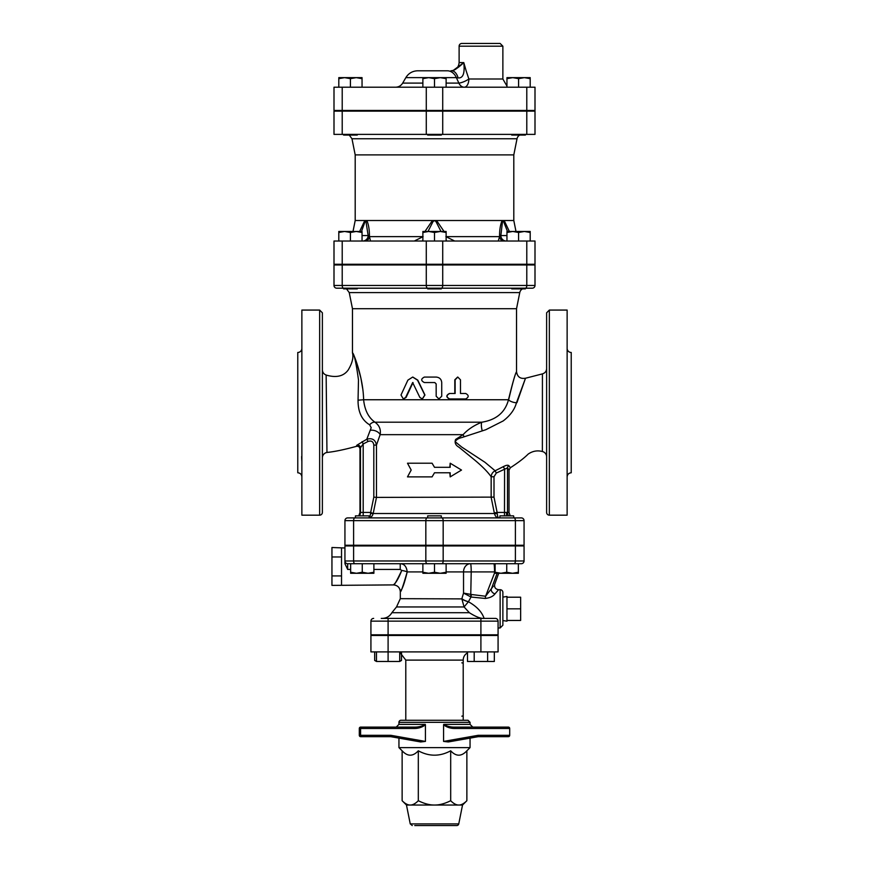 <?xml version="1.0" encoding="UTF-8"?>
<svg xmlns="http://www.w3.org/2000/svg" width="869" height="869" viewBox="0 0 869 869"><rect width="100%" height="100%" fill="white"/><g stroke="black" fill="none" stroke-linecap="round" stroke-linejoin="round"><path stroke-width="1.3" d="M516.534 371.736L516.534 308.712L352.466 308.712L352.466 352.868C354.107 353.574 356.116 362.59 358.484 379.927L358.05 400.185L363.611 399.751C363.166 375.81 352.477 350.75 352.466 352.868C353.683 357.528 352.238 363.264 348.143 370.075C343.494 376.353 336.162 378.004 326.147 375.05L326.961 452.456A5.464 5.464 180 0 0 322.377 457.854M326.961 452.456C334.315 451.728 344.102 449.707 356.333 446.373L356.833 445.232L356.333 446.373C358.441 445.993 359.657 446.862 359.983 448.947L359.983 512.438L358.778 515.86M368.054 441.463C371.389 440.344 373.312 441.55 373.811 445.102L376.473 445.102C375.419 439.736 372.193 437.77 366.805 439.214L356.833 445.232A2.737 2.618 22.5 0 1 360.472 447.741C359.82 449.349 359.82 449.349 360.472 447.741L363.188 443.95L368.054 441.463L366.805 439.214L371.204 427.722L369.64 424.811C361.83 420.129 357.963 411.917 358.05 400.185L358.071 400.022M322.377 512.438L322.377 312.807L319.651 310.07L319.651 515.176A2.737 2.737 0 0 0 322.377 512.438M509.017 470.096L510.342 467.761C518.272 462.623 524.224 458.05 528.189 454.074C532.61 451.044 537.346 450.185 542.375 451.522L542.43 373.887L542.375 451.522A5.464 5.464 180 0 1 546.623 456.844M461.982 437.509L485.814 429.721L503.227 420.911C510.288 415.501 514.698 409.451 516.447 402.771L525.495 378.232L516.925 402.662M510.342 467.75L508.886 465.686C507.974 464.861 506.095 465.197 503.238 466.686L495.124 470.77L484.935 462.265L461.787 447.101L455.106 441.648C456.507 439.551 458.799 438.172 461.982 437.52M546.623 312.807L546.623 512.438A2.737 2.737 0 0 0 549.349 515.176L549.349 310.07L546.623 312.807M567.131 476.885C567.37 474.398 568.739 473.029 571.226 472.779L571.226 352.466A4.106 4.106 0 0 1 567.131 348.36M567.131 454.237L567.131 461.602M567.131 363.655L567.131 371.009M301.869 348.36A4.106 4.106 0 0 1 297.774 352.466L297.774 472.779C300.261 473.029 301.63 474.398 301.869 476.885M301.869 371.009L301.869 363.655M301.869 461.602L301.869 454.237M301.652 456.507L301.641 457.094M301.652 457.735L301.869 461.569M319.651 310.07L301.869 310.07L301.869 515.176L319.651 515.176M549.349 515.176L567.131 515.176L567.131 310.07L549.349 310.07M465.697 393.483C468.999 395.297 468.999 397.122 465.697 398.947L449.707 398.947C446.166 397.133 446.166 395.308 449.707 393.483L455.139 393.483L455.139 379.807L457.8 377.07L460.472 379.807L460.472 393.483L465.697 393.483M460.472 393.483L465.187 393.483M465.187 398.947L449.458 398.947C445.982 397.133 445.982 395.308 449.458 393.483L454.802 393.483L454.802 379.807L457.605 377.081M436.173 396.221L438.921 398.947L441.724 396.221L441.724 382.545C441.387 379.221 439.54 377.407 436.173 377.07L424.376 377.07C420.824 378.895 420.824 380.72 424.376 382.545L434.782 382.545L436.173 383.913L436.173 396.221L436.14 383.913L434.772 382.545M438.856 398.947L436.14 396.221M419.846 397.415L422.291 398.947L424.789 395.015L417.511 380.144L412.666 377.07L407.876 380.144L401 395.015L403.325 398.947L405.638 397.415L412.656 382.545L419.846 397.415M412.851 377.081L417.793 380.144L424.952 395.015L422.388 398.947M413.014 382.545L406.105 397.415L403.574 398.936M411.178 470.053L407.496 476.885L432.078 476.885L434.5 472.779L450.185 472.779L450.185 476.885L461.504 470.053L450.185 463.21L450.185 467.316L434.5 467.316L432.078 463.21L407.496 463.21L411.178 470.053M434.5 467.316L432.078 463.21M449.827 467.316L450.185 463.21M449.827 472.779L450.185 476.885M434.5 472.779L432.078 476.885M464.155 436.727A6.833 2.976 61.6 0 1 463.112 434.663L455.584 439.475C454.444 442.712 455.562 445.286 458.951 447.198L472.845 458.528C481.35 465.436 487.455 471.509 491.159 476.755L491.159 497.394L494.418 513.514C495.265 516.447 496.742 517.913 498.871 517.902C498.089 517.913 497.535 516.447 497.22 513.514A2.737 0.565 -8.2 0 1 494.418 513.514L373.192 513.514C372.301 516.447 370.726 517.913 368.445 517.902C369.466 517.913 370.172 516.447 370.574 513.514C370.172 516.447 369.466 517.913 368.445 517.902C370.726 517.913 372.301 516.447 373.192 513.514L370.574 513.514L370.672 512.438L363.188 512.438L363.188 515.86M495.124 470.77C492.658 472.073 491.343 474.061 491.159 476.755L494.005 476.755L496.297 473.062L495.124 470.77M334 264.958L535 264.958L535 285.466L426.288 285.466A2.737 1.369 90 0 0 427.657 288.193L357.268 288.193L357.268 288.877L343.592 288.877L343.592 288.193A2.737 1.369 -90 0 1 342.212 285.466L334 285.466L334 264.958L334 285.466A2.737 2.737 0 0 0 336.737 288.193L532.262 288.193A2.737 2.737 0 0 0 535 285.466A2.737 2.737 0 0 1 532.262 288.193M526.788 264.958L526.788 285.466A2.737 1.369 90 0 1 525.419 288.193L525.408 288.877L511.732 288.877L511.732 288.193L441.333 288.193L441.333 288.877L427.667 288.877L427.667 288.193M441.8 517.902L347.676 517.902A2.737 2.737 0 0 0 344.939 520.64L344.939 545.254L524.061 545.254L524.061 520.64A2.737 2.737 0 0 0 521.324 517.902L441.8 517.902A2.737 1.369 -90 0 1 443.168 520.64L515.393 520.64A2.737 1.369 -90 0 0 514.024 517.902L513.568 515.86L499.892 515.86L499.892 517.902L441.333 517.902L441.333 515.86L427.667 515.86L427.667 517.902L369.108 517.902L369.108 515.86L355.432 515.86L355.432 517.902M514.459 517.902L513.568 517.902M353.238 353.911L355.139 358.462M356.866 363.307L360.907 378.178M360.928 378.265L362.677 388.497M508.658 399.751C512.688 382.729 515.317 373.388 516.544 371.736C515.339 373.355 512.656 382.697 508.484 399.751C505.171 412.384 496.308 419.868 481.871 422.193C474.039 425.332 467.794 429.482 463.112 434.663L380.133 434.663C381.056 429.514 379.34 425.354 374.973 422.193C368.499 417.663 364.708 410.19 363.611 399.751L508.484 399.751A6.833 2.737 12.1 0 0 516.447 402.771M352.466 308.712L349.24 292.592L519.76 292.592A5.464 5.464 0 0 1 522.475 288.877M373.192 513.514L370.672 512.438L373.811 497.122L376.483 497.394L376.473 445.102L380.133 434.663A6.833 4.106 -160.6 0 0 370.683 430.253M497.22 513.514L497.133 512.438L494.331 512.971M510.222 515.86L509.017 512.438L497.133 512.438L494.005 497.122L376.483 497.394L373.301 512.971M496.297 473.062L507.507 467.88L508.995 469.988M504.487 515.86L504.585 468.836L503.238 466.686M508.68 515.86A5.464 5.355 -90 0 1 507.507 512.438L507.507 467.88A2.737 2.553 148.1 0 1 508.886 465.686M360.472 447.741L360.472 512.438L363.188 512.438L363.188 443.95L362.091 441.626M369.64 424.811A6.833 4.443 121.4 0 1 374.973 422.193L481.871 422.193A6.833 2.107 78.2 0 0 482.306 430.894M401.369 589.638L400.316 591.735C399.914 587.596 397.633 585.315 393.483 584.902L331.947 585.391L331.947 547.503L344.939 547.991L344.939 563.72L347.676 569.434L347.676 563.709L521.324 563.709A2.737 2.737 0 0 0 524.061 560.972A2.737 2.737 0 0 1 521.324 563.709A2.737 2.737 0 0 0 524.061 560.972L515.393 560.972A2.737 1.369 90 0 1 514.024 563.709M341.528 548.002L341.528 584.88M341.528 556.975L331.947 556.975M341.528 575.919L331.947 575.919M506.964 608.832L520.64 608.832L520.64 620.455L506.964 620.455M506.964 597.209L520.64 597.209L520.64 608.832M502.869 620.542L506.964 621.194L506.964 596.471L502.869 597.122M427.667 545.254L427.667 545.938M350.642 572.247L356.453 573.279L350.642 573.279L350.642 563.709L373.887 563.709L373.887 573.279L356.453 573.279L362.264 572.247L368.076 573.279L373.887 572.247M434.5 572.247L440.311 573.279L428.689 573.279L434.5 572.247L434.5 563.709L446.123 563.709L446.123 573.279L440.311 573.279L446.123 572.247M422.877 573.279L422.877 572.247L428.689 573.279L422.877 573.279M518.358 572.247L518.358 573.279L512.547 573.279L518.358 572.247L518.358 563.709L506.736 563.709L506.736 572.247L512.547 573.279L500.924 573.279L506.736 572.247M495.113 573.279L495.113 572.247L500.924 573.279L495.113 573.279M434.5 563.709L422.877 563.709L422.877 572.247M495.113 563.709L495.113 572.247M362.264 563.709L362.264 572.247M464.079 606.953L461.863 598.893L464.079 606.953L468.424 601.75A8.201 2.944 15.2 0 1 461.863 598.893L400.316 598.665L396.514 606.953L464.079 606.953L469.358 612.699L391.876 612.699C389.714 616.349 386.509 618.25 382.273 618.402M484.109 618.402C481.904 611.917 476.679 606.366 468.424 601.75L468.445 601.717A8.201 2.944 16.7 0 1 461.873 598.665L463.535 593.092L471.02 597.025L485.239 598.459C489.812 597.926 493.06 596.406 494.972 593.885L498.578 589.703M484.033 618.402C480.59 618.641 475.701 616.74 469.358 612.699M400.24 563.709L422.877 563.709L400.24 563.709L400.24 569.434L373.887 569.434L400.24 569.434L401.75 570.433A6.833 1.456 -170.5 0 1 407.203 571.911C403.042 586.238 400.826 592.68 400.566 591.246C402.532 588.639 404.737 582.197 407.203 571.911C406.583 566.577 404.259 563.84 400.24 563.709L373.887 563.709M468.445 601.717L471.02 597.025L471.378 594.494L463.535 593.092L463.535 571.911A8.201 6.974 90 0 1 470.509 563.709L446.123 563.709M498.697 573.279L494.733 584.185C494.135 587.346 495.417 589.182 498.589 589.693L500.131 589.693A2.737 2.737 0 0 1 502.869 592.419L502.869 625.235L500.131 627.972L498.078 627.972M388.095 618.402L388.095 634.815L370.922 634.815L370.922 621.139A2.737 2.737 0 0 1 373.659 618.402A2.737 2.737 0 0 0 370.922 621.139L498.078 621.139A2.737 2.737 0 0 0 495.341 618.402L381.252 618.402M498.078 621.139L498.078 634.815L388.095 634.815M524.061 545.938L524.061 560.972L524.061 545.938L344.939 545.938L344.939 560.972A2.737 2.737 0 0 0 347.676 563.709A2.737 2.737 0 0 1 344.939 560.972L344.939 563.72M350.642 563.709L347.676 563.709A2.737 2.737 0 0 1 344.939 560.972L353.607 560.972A2.737 1.369 90 0 0 354.976 563.709M401.75 570.433C398.784 577.939 396.134 582.643 393.787 584.544C394.091 585.587 396.753 580.883 401.75 570.433M470.509 563.709A8.201 0.717 -90 0 1 471.215 571.911L494.537 571.911A8.201 0.717 90 0 0 493.82 563.709M493.386 586.075L485.597 596.243L495.113 571.498M446.123 571.911L471.215 571.911L470.716 596.949M497.122 573.279L491.235 589.269A4.106 2.944 -145.7 0 0 494.972 593.885M471.378 594.494L485.597 596.243L485.239 598.459M489.193 545.938L489.193 545.254M399.718 651.902L399.718 661.472L376.473 661.472L374.669 660.44L376.473 661.233M376.473 651.902L376.473 661.472M388.095 635.489L388.095 651.902L370.922 651.902L370.922 635.489L498.078 635.489L498.078 651.902L388.095 651.902L388.095 661.472M474.072 634.815L474.072 635.489M467.489 651.902L467.489 661.472L474.202 661.472L474.202 651.902M487.618 651.902L487.618 661.472L474.202 661.472M494.331 651.902L494.331 661.472L487.618 661.472M399.718 661.233L401.511 660.44L401.511 652.901M374.669 651.902L374.669 660.44M461.841 716.165A1.369 1.369 0 0 0 462.612 715.937A1.369 1.369 0 0 1 461.841 716.165M405.79 664.209L405.79 714.796L405.79 660.103L463.21 660.103L463.21 720.271M461.841 662.841A1.369 1.369 0 0 1 462.612 663.069M463.21 660.103A8.201 8.201 0 0 1 467.489 652.901M405.79 720.271L405.79 714.796M489.193 635.489L489.193 634.815M489.453 736.673L480.85 736.673M425.419 724.855L425.278 724.366C422.073 726.299 418.337 727.212 414.078 727.103L414.002 728.472C418.282 728.537 422.084 727.331 425.419 724.855L425.419 741.42L390.822 735.304L360.592 735.304L360.668 736.673L379.547 736.673L360.668 736.673L359.299 735.304A1.369 1.369 0 0 0 360.668 736.673L359.299 735.304L360.592 735.304L360.592 728.472L359.299 728.472L360.668 727.103L403.737 727.103M379.547 736.673L388.15 736.673M390.822 735.304L390.778 736.673L360.668 736.673L359.299 735.304L359.299 728.472L360.668 727.103L359.299 728.472A1.369 1.369 0 0 1 360.668 727.103L379.547 727.103L360.668 727.103L360.592 728.472L414.002 728.472M379.547 727.103L388.15 727.103M414.078 727.103L360.668 727.103M420.65 741.952L390.778 736.673L420.65 741.952L425.419 741.42M465.263 727.103L508.332 727.103A1.369 1.369 0 0 1 509.701 728.472L508.332 727.103L454.921 727.103C450.663 727.212 446.927 726.299 443.722 724.366L443.581 724.855C446.916 727.342 450.718 728.548 454.998 728.472L454.921 727.103L472.779 727.103L470.053 724.366L443.722 724.366M454.998 728.472L509.701 728.472L509.701 735.304A1.369 1.369 0 0 1 508.332 736.673L509.701 735.304L478.178 735.304L478.222 736.673L508.332 736.673M480.85 727.103L489.453 727.103L480.85 727.103M478.222 736.673L448.317 741.952L478.222 736.673M448.35 741.952L443.581 741.42L443.581 724.855M425.278 724.366L398.947 724.366L398.947 722.324A2.053 2.053 0 0 1 401 720.271L468 720.271L470.053 722.324L470.053 724.366M470.053 738.118L470.053 747.612L398.947 747.612L398.947 738.118M470.053 747.612L466.87 750.794L466.87 800.707C463.97 803.629 461.276 805.074 458.778 805.042L434.5 805.042C439.497 805.074 444.895 803.629 450.685 800.707C453.575 803.629 456.279 805.074 458.778 805.042L462.525 805.042L458.756 823.899A2.053 2.053 0 0 1 456.746 825.55L454.237 825.55M414.763 825.55L456.746 825.55M410.222 805.042L406.475 805.042L402.13 800.707C405.03 803.629 407.724 805.074 410.222 805.042C412.721 805.074 415.425 803.629 418.315 800.707C424.105 803.629 429.503 805.074 434.5 805.042L410.222 805.042M466.87 750.794C461.472 756.638 456.073 756.638 450.685 750.794L450.685 800.707M450.685 750.794C439.899 756.638 429.101 756.638 418.315 750.794L418.315 800.707M418.315 750.794C412.927 756.638 407.528 756.638 402.13 750.794L402.13 800.707M441.333 264.958L441.333 264.274M344.613 231.458L338.801 232.49L338.801 231.458L356.236 231.458L350.424 232.49L344.613 231.458M362.047 231.458L362.047 232.49L356.236 231.458L362.047 231.458M428.689 231.458L422.877 232.49L422.877 231.458L440.311 231.458L434.5 232.49L428.689 231.458M446.123 231.458L446.123 232.49L440.311 231.458L446.123 231.458M506.953 232.49L506.953 231.458L512.764 231.458L506.953 232.49L506.953 241.028M524.387 231.458L518.576 232.49L512.764 231.458L530.199 231.458L530.199 232.49L524.387 231.458M350.424 241.028L350.424 232.49M362.047 241.028L362.047 232.49M338.801 241.028L338.801 232.49M446.123 241.028L446.123 232.49M434.5 241.028L434.5 232.49M422.877 241.028L422.877 232.49M530.199 241.028L530.199 232.49M518.576 241.028L518.576 232.49M334 241.028L535 241.028L535 264.274L334 264.274L334 241.028L334 264.274M370.509 241.028L369.651 237.465M362.699 241.028A5.464 5.453 90 0 0 368.141 235.553L362.047 235.553M422.877 236.629L369.412 236.629A5.464 4.312 -90 0 1 365.186 241.028M428.015 231.458L433.023 221.584L432.425 220.52L366.881 220.52C368.706 224.941 369.542 230.307 369.412 236.629L368.141 235.553L365.816 220.52L366.881 220.52A5.464 4.345 142.1 0 0 366.512 221.584M361.515 231.458L365.023 221.584A5.464 3.943 -133.8 0 1 364.806 220.52L359.647 231.458M365.023 221.584L365.816 220.52L355.193 220.52L353.01 231.458M422.356 241.028A5.464 0.76 90 0 0 422.877 239.518M423.094 236.629L414.317 241.028L423.094 236.629M454.683 241.028L445.906 236.629L454.683 241.028M446.123 239.518A5.464 0.76 -90 0 0 446.644 241.028M433.023 221.584L434.5 220.52L432.425 220.52L424.974 231.458M444.037 231.458L436.575 220.52L434.5 220.52L435.977 221.584L440.996 231.458M503.814 241.028A5.464 4.312 90 0 1 499.588 236.629L500.859 235.553L502.488 221.584A5.464 4.345 -142.1 0 0 502.119 220.52L436.575 220.52L435.977 221.584M506.953 235.553L500.859 235.553L499.588 236.629L498.263 240.952M500.859 235.553A5.464 5.453 -90 0 0 506.301 241.028M502.488 221.584L503.184 220.52L502.119 220.52C500.294 224.941 499.458 230.307 499.588 236.629L446.123 236.629M509.364 231.458L504.194 220.52L503.184 220.52L507.485 231.458M355.193 220.52L355.193 154.888L351.978 138.768L517.022 138.768L513.807 154.888L513.807 220.52L504.194 220.52A5.464 3.943 133.8 0 1 503.977 221.584M517.022 138.768A5.464 5.464 0 0 1 519.738 135.064M535 134.38L334 134.38L334 111.134L535 111.134L535 134.38M355.193 154.888L513.807 154.888M334 134.38L334 111.134M379.807 264.274L379.807 264.958M357.268 134.38L357.268 135.064L343.592 135.064L343.592 134.38M441.333 134.38L441.333 135.064L427.667 135.064L427.667 134.38M441.333 111.134L441.333 110.45M525.408 134.38L525.408 135.064L511.732 135.064L511.732 134.38M344.613 77.634L338.801 78.666L338.801 77.634L356.236 77.634L350.424 78.666L344.613 77.634M362.047 77.634L362.047 78.666L356.236 77.634L362.047 77.634M428.689 77.634L422.877 78.666L422.877 77.634L440.311 77.634L434.5 78.666L428.689 77.634M446.123 77.634L446.123 78.666L440.311 77.634L446.123 77.634M506.953 78.666L506.953 77.634L512.764 77.634L506.953 78.666L506.953 87.204M524.387 77.634L518.576 78.666L512.764 77.634L530.199 77.634L530.199 78.666L524.387 77.634M350.424 87.204L350.424 78.666M362.047 87.204L362.047 78.666M338.801 87.204L338.801 78.666M446.123 87.204L446.123 78.666M434.5 87.204L434.5 78.666M422.877 87.204L422.877 78.666M530.199 87.204L530.199 78.666M518.576 87.204L518.576 78.666M466.142 70.791L463.785 62.59L459.114 62.59L459.114 46.187A2.737 2.737 0 0 1 461.841 43.45L500.131 43.45L502.869 46.187L502.869 79.003L468.858 79.003L466.142 70.802M452.901 70.671L463.785 62.59C458.647 67.489 454.628 70.215 451.75 70.791L450.902 70.791C455.888 70.313 458.626 67.576 459.114 62.59M447.318 70.791L417.685 70.791L447.318 70.791A13.676 10.428 -90 0 1 456.355 77.634L458.126 77.906A13.676 7.278 -90 0 0 451.75 70.791M458.126 77.906C463.09 78.384 464.969 73.278 463.785 62.59M417.685 70.791C412.525 70.965 408.571 73.246 405.845 77.634L456.355 77.634L458.865 83.098A8.201 2.281 154.2 0 0 468.858 79.003A8.201 4.551 90 0 1 464.307 87.204A8.201 6.279 90 0 1 458.865 83.098L446.123 83.098M334 87.204L535 87.204L535 110.45L334 110.45L334 87.204L334 110.45M379.807 110.45L379.807 111.134M442.712 264.958L442.712 285.466A2.737 1.369 90 0 1 441.343 288.193M426.288 264.958L426.288 285.466L342.212 285.466L342.212 264.958M427.2 517.902A2.737 1.369 90 0 0 425.832 520.64L443.168 520.64L443.168 545.254M515.393 545.254L515.393 520.64L524.061 520.64M354.976 517.902A2.737 1.369 -90 0 0 353.607 520.64L344.939 520.64A2.737 2.737 0 0 1 347.676 517.902M353.607 545.254L353.607 520.64L425.832 520.64L425.832 545.254M506.497 512.438L506.605 515.86M359.983 512.438L360.472 512.438A5.464 5.431 -90 0 1 359.277 515.86M494.005 497.122L494.005 476.755M373.811 445.102L373.811 497.122M407.203 571.911L422.877 571.911M500.131 589.693L500.131 627.972M480.905 634.815L480.905 618.402M515.393 545.938L515.393 560.972L443.168 560.972A2.737 1.369 90 0 1 441.8 563.709M443.168 545.938L443.168 560.972L425.832 560.972A2.737 1.369 90 0 0 427.2 563.709M425.832 545.938L425.832 560.972L353.607 560.972L353.607 545.938M347.676 569.434L350.642 569.434L347.676 569.434M480.905 635.489L480.905 651.902M478.178 735.304L443.581 741.42M398.947 722.324L470.053 722.324M458.756 823.899L410.244 823.899L412.254 825.55M342.212 134.38L342.212 111.134M442.712 134.38L442.712 111.134M426.288 134.38L426.288 111.134M526.788 134.38L526.788 111.134M342.212 264.274L342.212 241.028M442.712 264.274L442.712 241.028M426.288 264.274L426.288 241.028M526.788 264.274L526.788 241.028M459.114 46.187L502.869 46.187M422.877 83.098L402.684 83.098C401.043 85.738 398.675 87.106 395.58 87.204M342.212 110.45L342.212 87.204M442.712 110.45L442.712 87.204M426.288 110.45L426.288 87.204M526.788 110.45L526.788 87.204M326.147 375.039C323.779 374.115 322.518 372.388 322.377 369.846M546.623 368.575C546.471 371.259 545.08 373.029 542.43 373.887L525.495 378.232C520.325 379.069 517.337 376.896 516.544 371.736M349.24 292.592L346.525 288.877M516.534 308.712L519.76 292.592M513.568 517.826L514.491 517.902M355.432 517.826L354.509 517.902M509.017 512.438L509.017 470.107M369.108 545.938L369.108 545.254L369.108 545.938M355.432 545.938L355.432 545.254M441.333 545.938L441.333 545.254M513.568 545.938L513.568 545.254M499.892 545.938L499.892 545.254M400.316 598.665L400.316 591.735M391.876 612.699L396.514 606.953M379.807 545.254L379.807 545.938M394.928 635.489L394.928 634.815M381.252 635.489L381.252 634.815M487.748 635.489L487.748 634.815M399.718 661.472L401.511 660.44M405.79 660.103L399.718 652.184M379.807 634.815L379.807 635.489M398.947 724.366L396.221 727.103M410.244 823.899L406.475 805.042M462.525 805.042L466.87 800.707M402.13 750.794L398.947 747.612M343.592 264.274L343.592 264.958M357.268 264.274L357.268 264.958M427.667 264.274L427.667 264.958M511.732 264.274L511.732 264.958M525.408 264.274L525.408 264.958M513.807 220.52L515.99 231.458M351.978 138.768L349.262 135.064M489.193 264.958L489.193 264.274M343.592 110.45L343.592 111.134M357.268 110.45L357.268 111.134M427.667 110.45L427.667 111.134M511.732 110.45L511.732 111.134M525.408 110.45L525.408 111.134M405.845 77.634L402.684 83.098M502.869 79.003L506.953 86.096M489.193 111.134L489.193 110.45"/></g></svg>
